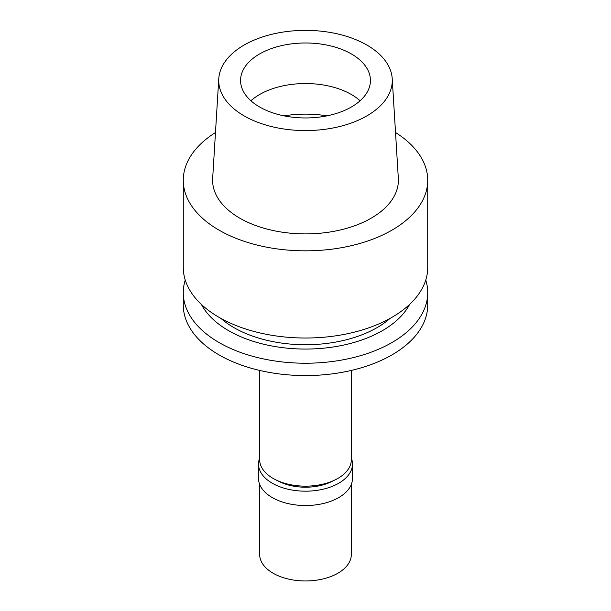 <?xml version="1.0" encoding="UTF-8"?>
<svg xmlns="http://www.w3.org/2000/svg" width="611" height="611" viewBox="0 0 611 611"><rect width="100%" height="100%" fill="white"/><g stroke="black" fill="none" stroke-linecap="round" stroke-linejoin="round"><path stroke-width="0.92" d="M250.892 100.746A64.934 37.485 180 0 1 259.583 94.522A64.934 37.485 180 0 1 360.108 100.746M351.417 106.978A64.934 37.485 0 0 0 370.434 80.469A64.934 37.485 0 0 0 330.345 45.84A64.934 37.485 0 0 0 259.583 53.967A64.934 37.485 0 0 0 240.566 80.469A64.934 37.485 0 0 0 280.655 115.105A64.934 37.485 0 0 0 351.417 106.978M366.86 115.899A86.777 50.102 180 0 1 270.879 126.408A86.777 50.102 180 0 1 218.776 78.697A86.777 50.102 180 0 1 244.14 45.046A86.777 50.102 180 0 1 337.287 33.849A86.777 50.102 180 0 1 392.224 78.697A86.777 50.102 180 0 1 366.86 115.899M218.776 78.697L212.666 178.366A92.887 53.631 0 0 0 268.443 229.438A92.887 53.631 0 0 0 371.183 218.188A92.887 53.631 0 0 0 398.334 178.366L392.224 78.697M395.523 132.534A122.223 70.563 180 0 1 427.723 180.268A122.223 70.563 180 0 1 391.926 230.164A122.223 70.563 180 0 1 258.728 245.462A122.223 70.563 180 0 1 183.277 180.268A122.223 70.563 180 0 1 215.477 132.534M183.277 180.268L183.277 267.458A122.223 70.563 0 0 0 258.728 332.651A122.223 70.563 0 0 0 391.926 317.353A122.223 70.563 0 0 0 427.723 267.458L427.723 180.268M220.922 318.4A101.212 58.435 0 0 0 377.071 327.618A101.212 58.435 0 0 0 390.078 318.4M409.561 304.469A108.72 62.765 180 0 1 382.371 330.681A108.72 62.765 180 0 1 201.439 304.469M425.76 280.059A122.223 70.563 180 0 1 427.723 292.661A122.223 70.563 180 0 1 391.926 342.557A122.223 70.563 180 0 1 258.728 357.855A122.223 70.563 180 0 1 183.277 292.661A122.223 70.563 180 0 1 185.24 280.059M183.277 292.661L183.277 305.011A122.223 70.563 0 0 0 258.728 370.205A122.223 70.563 0 0 0 391.926 354.907A122.223 70.563 0 0 0 427.723 305.011L427.723 292.661M259.667 370.426L259.667 459.693A45.833 26.464 0 0 0 287.957 484.141A45.833 26.464 0 0 0 337.906 478.405A45.833 26.464 0 0 0 351.333 459.693L351.333 370.426M277.562 480.666A40.105 23.157 0 0 0 333.438 480.666M351.333 458.105A46.978 27.121 180 0 1 352.478 464.055A46.978 27.121 180 0 1 338.723 483.24A46.978 27.121 180 0 1 287.521 489.113A46.978 27.121 180 0 1 258.522 464.055A46.978 27.121 180 0 1 259.667 458.105M258.522 464.055L258.522 478.405A46.978 27.121 0 0 0 287.521 503.464A46.978 27.121 0 0 0 338.723 497.583A46.978 27.121 0 0 0 352.478 478.405L352.478 464.055M259.667 484.355L259.667 554.498A45.833 26.464 0 0 0 287.957 578.945A45.833 26.464 0 0 0 337.906 573.21A45.833 26.464 0 0 0 351.333 554.498L351.333 484.355M284.046 115.853A78.3 45.206 180 0 1 326.954 115.853"/></g></svg>
